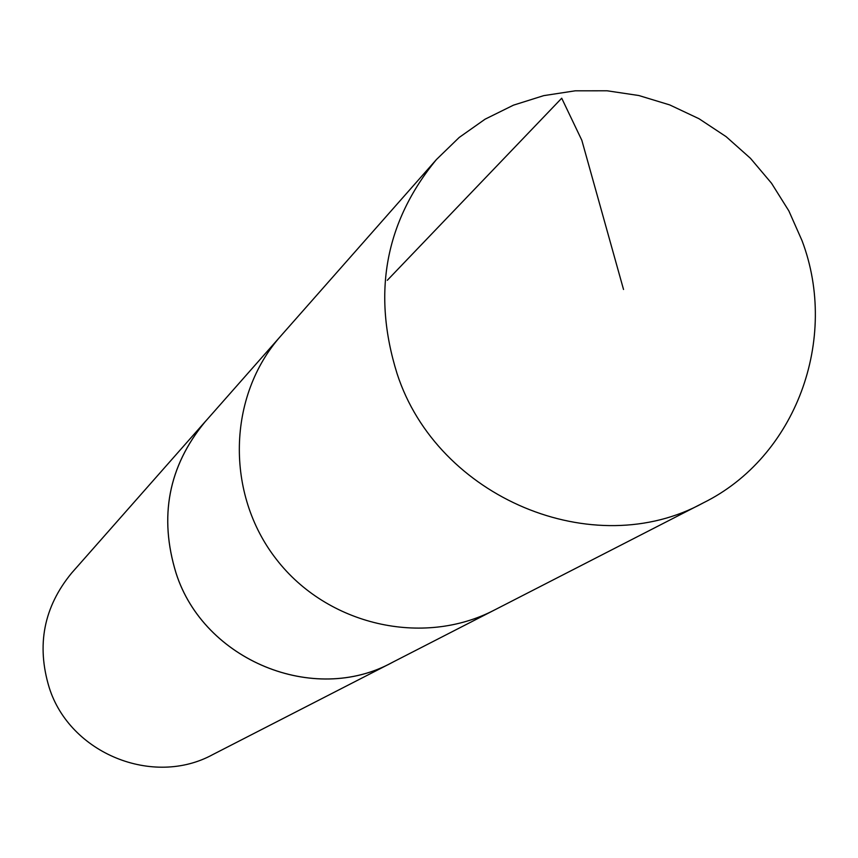 <?xml version="1.0" encoding="UTF-8"?>
<svg xmlns="http://www.w3.org/2000/svg" width="858" height="858" viewBox="0 0 858 858"><rect width="100%" height="100%" fill="white"/><g stroke="black" fill="none" stroke-linecap="round" stroke-linejoin="round"><path stroke-width="1.29" d="M436.422 159.545L280.866 335.896C227.434 395.881 225.118 493.865 276.458 559.405C327.338 625.3 422.876 647.179 494.176 610.167L392.127 662.515C313.953 705.48 203.861 660.435 176.083 573.176C158.784 516.827 168.425 466.409 205.008 421.911L280.866 335.907C227.434 395.881 225.118 493.865 276.458 559.405C327.338 625.3 422.876 647.179 494.176 610.167L703.388 502.831C593.961 563.159 437.333 498.09 397.072 373.627C372.029 293.318 385.145 221.954 436.422 159.545L459.202 137.452L485.081 119.187L513.47 105.159L543.725 95.635L575.171 90.819L607.11 90.787L638.856 95.528L669.712 104.912L699.013 118.726L726.125 136.658L750.471 158.322L771.524 183.247L788.845 210.886L802.037 240.658C839.296 339.082 795.87 457.153 703.388 502.831M394.766 661.164L392.149 662.537C313.964 705.512 203.839 660.467 176.062 573.176C158.762 516.827 168.404 466.387 204.987 421.879L206.96 419.691M392.149 662.537L212.816 754.568C153.196 787.269 69.991 753.538 49.238 687.687C36.293 645.152 43.769 606.938 71.643 573.037L204.987 421.879M387.29 280.309L561.711 98.22L581.831 140.283L623.53 289.478"/></g></svg>
